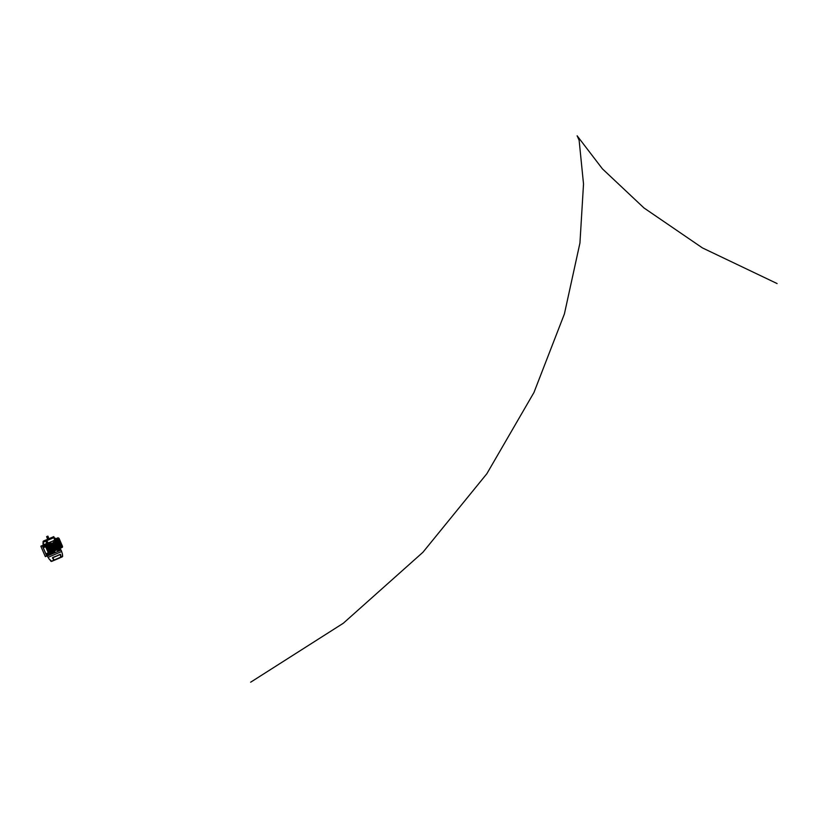 <?xml version="1.0" encoding="UTF-8"?>
<svg xmlns="http://www.w3.org/2000/svg" width="818" height="818" viewBox="0 0 818 818"><rect width="100%" height="100%" fill="white"/><g stroke="black" fill="none" stroke-linecap="round" stroke-linejoin="round"><path stroke-width="1.23" d="M46.657 543.561L48.252 542.743L48.773 543.95L48.078 544.256L51.708 552.692M59.704 548.5L60.031 550.432L60.675 550.166L59.704 548.5L58.886 548.827L59.029 549.563M48.252 552.948L48.538 553.622L48.722 552.723M48.538 553.622L47.976 553.346M45.532 546.629L45.235 545.954L45.174 546.813L46.012 546.434M45.133 544.808L49.826 554.819L45.246 544.185M54.826 540.279L43.743 544.737L44.489 546.281M44.203 546.404L44.806 546.25M48.027 553.725L47.505 554.083L48.068 553.837M47.792 553.96L48.436 555.442L47.894 555.596L48.436 555.442M48.006 555.586L47.424 555.299M45.9 544.461L50.552 554.502L45.972 543.868M47.741 545.81L50.317 552.702L47.219 545.166M47.833 542.917L46.636 543.571L47.107 544.665L47.659 544.44L51.289 552.876M43.651 543.806L43.231 544.972L43.906 544.676L44.52 545.841M48.538 555.442L48.057 554.328M57.229 549.768L57.904 551.342L58.477 551.025M56.575 550.146L57.24 549.338L56.575 550.146M54.428 542.815L52.996 542.59L56.299 550.269M53.323 540.698L54.479 540.78L53.323 540.698L53.988 542.262M55.051 540.524L54.07 540.381L55.051 540.524L59.223 550.207L58.651 551.025L59.223 550.207M49.152 542.538L54.039 552.988M50.113 542.13L51.248 544.175L51.8 543.101L52.362 544.42L51.473 544.604L51.892 545.586L52.649 545.064L54.254 548.806L53.354 548.99L54.908 550.33M52.25 543.714L51.432 544.082M51.8 543.101L55.552 550.586M51.248 544.175L52.055 546.046L52.751 545.739L53.947 550.432L54.97 550.033M54.141 550.371L55.072 552.549M51.851 551.536L49.039 545.248L49.428 544.277L52.618 551.69L51.851 551.536L52.618 551.69M56.125 540.81L55.655 539.706L56.125 540.81L55.317 541.158L56.452 541.444L59.52 548.581M52.904 553.541L52.413 552.395L51.871 552.62L52.342 553.714L51.217 554.205L52.342 553.714M59.581 548.551L56.514 541.434L55.91 541.7L56.289 541.005L55.491 541.342M58.957 549.594L59.765 549.246M51.268 554.246L50.747 553.111L51.871 552.62M53.651 542.303L56.524 547.835L56.156 548.735L56.8 548.479L57.178 549.369M56.595 547.089L57.393 548.95M54.704 542.702L56.319 547.201M54.632 543.275L55.307 544.134L54.346 544.318L54.632 543.449M57.025 548.837L56.227 548.704L56.524 547.835M57.127 548.796L56.524 547.385M53.947 550.432L54.755 550.402M54.213 548.837L54.489 549.461M53.783 549.972L53.763 548.817M47.863 553.07L48.395 552.835M45.706 546.588L45.174 546.813M45.041 546.035L45.031 546.925M52.055 546.046L53.078 545.647M52.25 545.984L53.139 548.561M54.131 548.101L53.323 548.469M55.655 539.706L55.287 538.765L55.624 539.522L54.694 539.992L55.931 539.594M47.107 544.665L48.231 544.175L47.761 543.08M48.231 544.175L48.773 543.95M49.499 545.085L52.086 551.087M47.812 544.359L51.442 552.804M47.137 545.81L49.939 552.303M55.532 541.639L56.381 542.109L58.988 548.172L58.743 549.103M56.227 541.853L59.07 548.449M58.712 549.031L58.988 548.428M59.356 548.029L56.432 541.291M56.739 541.966L59.612 547.917M56.186 540.78L55.399 541.127M52.649 545.064L52.362 544.42M54.305 548.806L54.571 549.42L54.254 548.806M54.99 540.555L59.152 550.228M54.479 540.78L58.64 550.432M54.428 540.821L58.569 550.453M44.98 544.89L49.121 554.522M45.747 544.532L49.908 554.205M55.89 539.686L60.43 550.228M60.358 550.258L60.593 549.635M56.422 539.972L60.532 549.676M56.36 539.992L55.818 539.706M56.002 539.665L60.522 550.166M60.46 550.217L60.685 549.584M56.544 539.952L60.634 549.614M56.473 539.972L55.921 539.686M47.352 555.32L47.894 555.596L47.352 555.32M43.262 545.647L43.855 544.808M50.338 542.569L54.826 552.569M50.174 542.62L54.325 552.273M49.366 542.958L53.876 552.999M49.203 543.019L53.374 552.702M56.186 541.925L55.563 541.71M49.428 544.277L49.182 544.921M59.632 548.725L59.755 548.172M51.892 545.586L52.148 544.359M52.485 545.136L52.209 544.481M54.377 549.522L54.09 548.868M52.689 545.033L52.424 544.42M54.264 544.338L54.019 543.755M46.606 542.477L46.411 540.371L47.628 542.037M54.448 539.123L53.661 537.457M53.518 537.518L53.231 536.853M43.354 541.107L43.63 541.782L43.354 541.107L44.407 540.647L44.642 541.189L53.344 537.457M43.63 541.782L44.55 541.373M46.34 540.054L51.043 538.039M51.933 537.579L45.164 540.555L53.088 537.416M44.755 540.984L45.522 540.33M44.407 540.647L53.098 536.915M43.323 544.931L43.078 542.825L43.906 544.676M53.691 536.669L53.988 537.334L53.354 536.802M53.773 536.639L54.07 537.293M43.231 544.972L42.965 543.489M46.278 542.62L46.595 543.397L46.278 542.62L47.209 542.211L47.792 542.876L46.616 543.449L46.278 542.62M47.567 543.029L47.209 542.211M48.252 542.743L47.239 541.588L46.289 541.997L47.188 541.577M55.072 538.857L54.315 539.185L54.673 539.941M55.89 539.491L54.704 539.992M55.614 538.633L55.972 539.389L55.287 538.765M53.988 537.334L55.317 538.755L54.509 539.103L55.092 538.234M46.81 536.526L47.597 536.311L46.923 536.608M48.19 537.682L47.597 536.311M47.556 539.093L48.763 538.571M54.315 538.541L55.062 538.213M55.195 538.162L55.317 538.755M51.37 561.383L49.254 559.031L51.197 561.271L61.636 557.099L51.708 561.373L58.027 558.387M51.708 561.373L49.479 559.185L51.023 561.383L62.372 556.792L62.352 553.663L61.115 550.054L47.413 555.964L48.057 557.365L61.687 551.496M60.675 557.498L60.552 554.399L52.802 557.723L54.111 560.003L60.849 557.119L60.266 554.522L60.798 557.436L54.06 560.34L52.424 557.886L60.307 554.246L61.145 556.966L62.659 556.352L62.352 553.663M57.178 559.072L55.818 559.635L57.178 559.072M55.44 559.809L53.835 560.473L55.44 559.809M58.15 558.633L58.886 558.305L58.15 558.633M57.833 558.745L56.186 559.451L57.833 558.745M60.614 554.369L52.649 557.528M51.186 561.271L51.718 561.363M58.017 558.714L62.27 556.833M60.266 548.07L61.779 547.416L60.133 548.06L60.89 547.406L57.158 538.745L56.186 538.776L57.71 538.121L56.248 538.745M56.769 538.909L55.767 538.96M61.902 546.966L58.17 538.305L61.779 547.416M57.72 538.111L57.137 538.367M59.908 547.763L60.512 547.6M56.779 538.97L55.941 539.338M57.966 537.712L62.465 547.222L60.184 548.418L62.25 547.314L58.16 537.815L55.665 538.714M58.824 538.234L62.424 546.608M46.636 542.457L47.464 542.109M42.004 545.688L40.91 546.383L45.256 556.465L47.444 555.729L45.43 556.649M40.9 546.127L42.955 545.32L43.722 546.168M47.352 554.594L47.444 555.729M42.25 545.606L46.728 556.025M46.851 555.432L46.432 554.757L46.851 555.432M43.068 546.659L42.648 545.984L43.068 546.659M46.452 553.888L47.27 554.839L47.751 553.254L47.27 554.839M44.857 546.731L43.487 546.056L44.949 547.038L43.16 547.487L45.992 554.072M43.16 547.487L44.07 547.375M43.487 546.056L43.62 547.293M46.278 553.674L47.689 553.009M47.7 553.121L46.708 553.5M43.64 547.549L45.092 546.986M45.675 546.761L48.252 552.733M777.1 283.56L702.437 247.915L643.981 207.956L602.447 168.876L577.13 135.798L579.124 140.267L583.52 183.999L579.942 242.997L564.4 313.959L533.939 392.538L486.853 473.724L422.916 552.283L343.335 623.224L250.656 682.202M58.937 549.348L59.734 549.001M53.794 537.692L47.004 540.596M43.528 541.567L42.996 541.782L43.507 541.536M46.023 541.015L43.088 542.344M48.712 538.581L47.516 536.281M48.487 537.559L47.904 536.117M62.311 556.823L60.798 557.436M61.156 547.682L61.718 547.436M58.303 538.091L58.896 538.346L58.334 538.551M61.841 546.7L62.383 546.444L62.168 547.068M45.256 556.465L46.565 555.831M42.27 545.851L40.91 546.383M43.436 541.363L43.027 542.876M52.025 537.538L45.45 540.361M43.129 543.469L43.63 544.716M53.835 537.109L54.826 538.316M46.616 536.608L47.587 539.062M48.057 557.365L49.285 559.297M58.323 538.08L59.019 538.264L62.536 546.434L62.178 547.058M46.534 556.189L47.27 555.841"/></g></svg>
